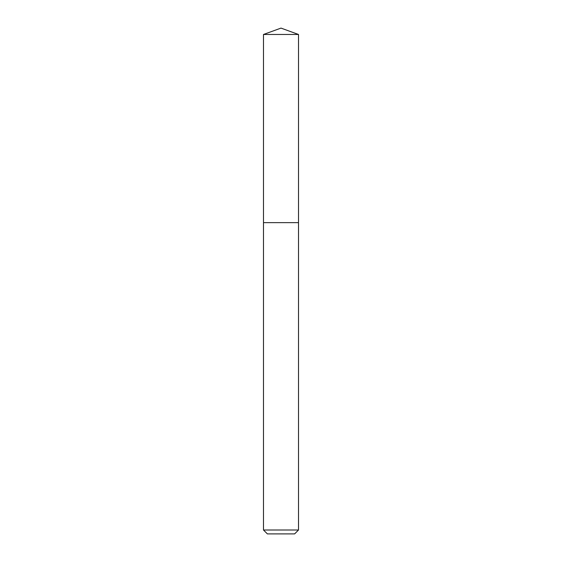 <?xml version="1.0" encoding="UTF-8"?>
<svg xmlns="http://www.w3.org/2000/svg" width="562" height="562" viewBox="0 0 562 562"><rect width="100%" height="100%" fill="white"/><g stroke="black" fill="none" stroke-linecap="round" stroke-linejoin="round"><path stroke-width="0.42" stroke-dasharray="2.81 2.11" d="M298.506 222.636L263.494 222.636L298.506 222.636M298.506 530.008L263.494 530.008M294.614 533.9L267.386 533.9M298.506 34.472L263.494 34.472"/><path stroke-width="0.84" d="M263.494 530.008L298.506 530.008L294.614 533.9L267.386 533.9L263.494 530.008L263.494 222.636L298.506 222.636L298.506 34.472L263.494 34.472L281 28.1L298.506 34.472M263.494 34.472L263.494 222.636L298.506 222.636L298.506 530.008"/></g></svg>
